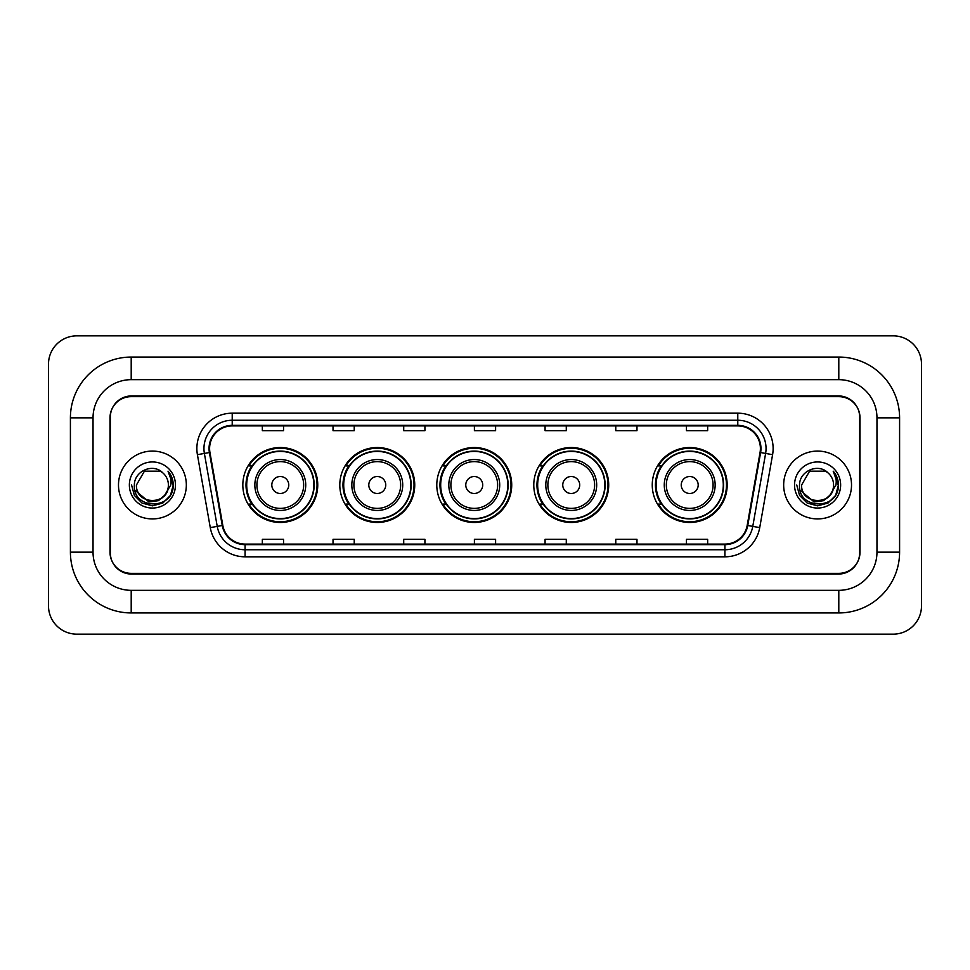 <?xml version="1.0" encoding="UTF-8"?>
<svg xmlns="http://www.w3.org/2000/svg" width="970" height="970" viewBox="0 0 970 970"><rect width="100%" height="100%" fill="white"/><g stroke="black" fill="none" stroke-linecap="round" stroke-linejoin="round"><path stroke-width="1.45" d="M652.252 485A37.466 37.466 0 0 0 689.718 522.466A37.466 37.466 0 0 0 727.173 485A37.466 37.466 0 0 0 689.718 447.534A37.466 37.466 0 0 0 652.252 485M533.779 485A37.466 37.466 0 0 0 571.245 522.466A37.466 37.466 0 0 0 608.699 485A37.466 37.466 0 0 0 571.245 447.534A37.466 37.466 0 0 0 533.779 485M436.791 485A37.466 37.466 0 0 0 474.257 522.466A37.466 37.466 0 0 0 511.724 485A37.466 37.466 0 0 0 474.257 447.534A37.466 37.466 0 0 0 436.791 485M339.803 485A37.466 37.466 0 0 0 377.269 522.466A37.466 37.466 0 0 0 414.736 485A37.466 37.466 0 0 0 377.269 447.534A37.466 37.466 0 0 0 339.803 485M242.827 485A37.466 37.466 0 0 0 280.281 522.466A37.466 37.466 0 0 0 317.748 485A37.466 37.466 0 0 0 280.281 447.534A37.466 37.466 0 0 0 242.827 485M251.812 504.085A34.289 34.289 0 0 1 251.812 465.915M348.788 504.085A34.289 34.289 0 0 1 348.788 465.915M445.776 504.085A34.289 34.289 0 0 1 445.776 465.915M542.763 504.085A34.289 34.289 0 0 1 542.763 465.915M661.237 504.085A34.289 34.289 0 0 1 661.237 465.915M838.795 357.057A60.795 60.795 0 0 1 899.59 417.852A60.795 60.795 0 0 0 838.795 357.057L131.205 357.057A60.795 60.795 0 0 0 70.41 417.852L70.41 552.148A60.795 60.795 0 0 0 131.205 612.943L838.795 612.943A60.795 60.795 0 0 0 899.59 552.148L899.59 417.852L876.965 417.852A38.169 38.169 0 0 0 838.795 379.67L131.205 379.67L838.795 379.67L838.795 357.057M838.795 612.943L838.795 590.33L131.205 590.33L838.795 590.33A38.169 38.169 0 0 0 876.965 552.148L876.965 417.852L876.965 552.148L899.59 552.148M70.41 552.148L93.035 552.148L93.035 417.852L93.035 552.148A38.169 38.169 0 0 0 131.205 590.33L131.205 612.943M838.795 396.645L131.205 396.645A21.207 21.207 0 0 0 109.998 417.852L109.998 552.148A21.207 21.207 0 0 0 131.205 573.355L838.795 573.355A21.207 21.207 0 0 0 860.002 552.148L860.002 417.852A21.207 21.207 0 0 0 838.795 396.645M131.205 357.057L131.205 379.67A38.169 38.169 0 0 0 93.035 417.852L70.41 417.852M921.5 364.126A28.275 28.275 0 0 0 893.224 335.85L76.775 335.85A28.275 28.275 0 0 0 48.5 364.126L48.5 605.874A28.275 28.275 0 0 0 76.775 634.15L893.224 634.15A28.275 28.275 0 0 0 921.5 605.874L921.5 364.126M110.35 417.136L110.35 552.864A21.207 21.207 0 0 0 131.556 574.07L838.444 574.07A21.207 21.207 0 0 0 859.65 552.864L859.65 417.136A21.207 21.207 0 0 0 838.444 395.93L131.556 395.93A21.207 21.207 0 0 0 110.35 417.136L110.35 552.864M118.485 485A33.926 33.926 0 0 0 152.411 518.926A33.926 33.926 0 0 0 186.337 485A33.926 33.926 0 0 0 152.411 451.074A33.926 33.926 0 0 0 118.485 485A33.926 33.926 0 0 0 152.411 518.926A33.926 33.926 0 0 0 186.337 485A33.926 33.926 0 0 0 152.411 451.074A33.926 33.926 0 0 0 118.485 485M783.663 485A33.926 33.926 0 0 0 817.589 518.926A33.926 33.926 0 0 0 851.514 485A33.926 33.926 0 0 0 817.589 451.074A33.926 33.926 0 0 0 783.663 485A33.926 33.926 0 0 0 817.589 518.926A33.926 33.926 0 0 0 851.514 485A33.926 33.926 0 0 0 817.589 451.074A33.926 33.926 0 0 0 783.663 485M209.593 448.528A22.625 22.625 0 0 1 232.218 425.903L737.782 425.903A22.625 22.625 0 0 1 760.056 452.457L747.191 525.4A22.625 22.625 0 0 1 724.917 544.097L245.083 544.097A22.625 22.625 0 0 1 222.809 525.4L209.944 452.457A22.625 22.625 0 0 1 209.593 448.528M209.035 448.528A23.183 23.183 0 0 0 209.387 452.553L222.251 525.497A23.183 23.183 0 0 0 245.083 544.655L724.917 544.655A23.183 23.183 0 0 0 747.749 525.497L760.613 452.553A23.183 23.183 0 0 0 737.782 425.345L232.218 425.345A23.183 23.183 0 0 0 209.035 448.528M197.407 454.663A35.344 35.344 0 0 1 232.218 413.184L737.782 413.184A35.344 35.344 0 0 1 772.593 454.663L759.728 527.607A35.344 35.344 0 0 1 724.917 556.816L245.083 556.816A35.344 35.344 0 0 1 210.272 527.607L197.407 454.663L204.379 453.439A28.275 28.275 0 0 1 232.218 420.252L737.782 420.252A28.275 28.275 0 0 1 765.621 453.439L752.769 526.383A28.275 28.275 0 0 1 724.917 549.747L245.083 549.747A28.275 28.275 0 0 1 217.231 526.383L204.379 453.439A28.275 28.275 0 0 1 203.942 448.528M859.65 552.864L859.65 417.136M747.749 525.497L752.769 526.383L765.621 453.439L772.593 454.663M474.403 425.903L474.403 430.692L495.597 430.692L495.597 425.903M403.714 425.903L403.714 430.692L424.921 430.692L424.921 425.903M333.025 425.903L333.025 430.692L354.232 430.692L354.232 425.903M262.337 425.903L262.337 430.692L283.543 430.692L283.543 425.903M545.079 425.903L545.079 430.692L566.286 430.692L566.286 425.903M615.768 425.903L615.768 430.692L636.975 430.692L636.975 425.903M686.457 425.903L686.457 430.692L707.663 430.692L707.663 425.903M495.597 544.097L495.597 539.308L474.403 539.308L474.403 544.097M424.921 544.097L424.921 539.308L403.714 539.308L403.714 544.097M354.232 544.097L354.232 539.308L333.025 539.308L333.025 544.097M283.543 544.097L283.543 539.308L262.337 539.308L262.337 544.097M566.286 544.097L566.286 539.308L545.079 539.308L545.079 544.097M636.975 544.097L636.975 539.308L615.768 539.308L615.768 544.097M707.663 544.097L707.663 539.308L686.457 539.308L686.457 544.097M164.657 495.27C156.17 506.728 135.606 499.392 136.43 485C135.448 505.612 169.374 505.612 168.392 485C169.374 505.612 135.448 505.612 136.43 485L144.421 471.165L160.402 471.165L162.875 472.923C153.078 462.654 134.2 471.117 134.369 485C132.575 509.662 172.575 510.317 173.218 486.2L173.254 485C173.194 479.762 171.447 475.154 168.016 471.19C170.623 475.47 171.544 480.077 170.781 485L164.657 495.27A15.981 15.981 0 0 0 168.392 485C169.374 505.612 135.448 505.612 136.43 485L144.421 471.165M168.392 485A15.981 15.981 0 0 0 162.875 472.923M165.676 494.409L158.462 500.653L149.004 501.975L134.866 490.177M129.362 485A23.05 23.05 0 0 0 152.411 508.05A23.05 23.05 0 0 0 175.461 485A23.05 23.05 0 0 0 152.411 461.95A23.05 23.05 0 0 0 129.362 485M168.016 471.19L173.242 485.606L172.272 478.683L173.242 485.606L172.272 478.683L173.242 485.606L168.174 471.371L173.242 485.606L168.174 471.371L173.254 485L170.453 495.415L162.827 503.042L152.411 505.843L141.996 503.042L134.369 495.415L131.568 485M168.174 471.371L173.242 485.618M288.769 485A8.487 8.487 0 0 0 280.281 476.512A8.487 8.487 0 0 0 271.806 485A8.487 8.487 0 0 0 280.281 493.487A8.487 8.487 0 0 0 288.769 485M305.732 485A25.45 25.45 0 0 0 280.281 459.55A25.45 25.45 0 0 0 254.843 485A25.45 25.45 0 0 0 280.281 510.45A25.45 25.45 0 0 0 305.732 485A25.45 25.45 0 0 1 280.281 510.45A25.45 25.45 0 0 1 254.843 485M313.868 485A33.574 33.574 0 0 0 280.281 451.426A33.574 33.574 0 0 0 246.707 485A33.574 33.574 0 0 0 280.281 518.574A33.574 33.574 0 0 0 313.868 485M317.044 485A36.763 36.763 0 0 1 248.878 504.085L252.273 504.085A33.889 33.889 0 0 0 302.713 510.414A33.889 33.889 0 0 0 302.713 459.586A33.889 33.889 0 0 0 252.273 465.915L248.878 465.915A36.763 36.763 0 0 1 317.044 485M385.757 485A8.487 8.487 0 0 0 377.269 476.512A8.487 8.487 0 0 0 368.794 485A8.487 8.487 0 0 0 377.269 493.487A8.487 8.487 0 0 0 385.757 485M402.72 485A25.45 25.45 0 0 0 377.269 459.55A25.45 25.45 0 0 0 351.819 485A25.45 25.45 0 0 0 377.269 510.45A25.45 25.45 0 0 0 402.72 485A25.45 25.45 0 0 1 377.269 510.45A25.45 25.45 0 0 1 351.819 485M410.843 485A33.574 33.574 0 0 0 377.269 451.426A33.574 33.574 0 0 0 343.695 485A33.574 33.574 0 0 0 377.269 518.574A33.574 33.574 0 0 0 410.843 485M414.032 485A36.763 36.763 0 0 1 345.853 504.085L349.261 504.085A33.889 33.889 0 0 0 399.701 510.414A33.889 33.889 0 0 0 399.701 459.586A33.889 33.889 0 0 0 349.261 465.915L345.853 465.915A36.763 36.763 0 0 1 414.032 485M482.733 485A8.487 8.487 0 0 0 474.257 476.512A8.487 8.487 0 0 0 465.77 485A8.487 8.487 0 0 0 474.257 493.487A8.487 8.487 0 0 0 482.733 485M499.708 485A25.45 25.45 0 0 0 474.257 459.55A25.45 25.45 0 0 0 448.807 485A25.45 25.45 0 0 0 474.257 510.45A25.45 25.45 0 0 0 499.708 485A25.45 25.45 0 0 1 474.257 510.45A25.45 25.45 0 0 1 448.807 485M507.831 485A33.574 33.574 0 0 0 474.257 451.426A33.574 33.574 0 0 0 440.683 485A33.574 33.574 0 0 0 474.257 518.574A33.574 33.574 0 0 0 507.831 485M511.008 485A36.763 36.763 0 0 1 442.841 504.085L446.248 504.085A33.889 33.889 0 0 0 496.676 510.414A33.889 33.889 0 0 0 496.676 459.586A33.889 33.889 0 0 0 446.248 465.915L442.841 465.915A36.763 36.763 0 0 1 511.008 485M579.721 485A8.487 8.487 0 0 0 571.245 476.512A8.487 8.487 0 0 0 562.758 485A8.487 8.487 0 0 0 571.245 493.487A8.487 8.487 0 0 0 579.721 485M596.683 485A25.45 25.45 0 0 0 571.245 459.55A25.45 25.45 0 0 0 545.795 485A25.45 25.45 0 0 0 571.245 510.45A25.45 25.45 0 0 0 596.683 485A25.45 25.45 0 0 1 571.245 510.45A25.45 25.45 0 0 1 545.795 485M604.819 485A33.574 33.574 0 0 0 571.245 451.426A33.574 33.574 0 0 0 537.659 485A33.574 33.574 0 0 0 571.245 518.574A33.574 33.574 0 0 0 604.819 485M607.996 485A36.763 36.763 0 0 1 539.829 504.085L543.236 504.085A33.889 33.889 0 0 0 593.664 510.414A33.889 33.889 0 0 0 593.664 459.586A33.889 33.889 0 0 0 543.236 465.915L539.829 465.915A36.763 36.763 0 0 1 607.996 485M698.194 485A8.487 8.487 0 0 0 689.718 476.512A8.487 8.487 0 0 0 681.231 485A8.487 8.487 0 0 0 689.718 493.487A8.487 8.487 0 0 0 698.194 485M715.157 485A25.45 25.45 0 0 0 689.718 459.55A25.45 25.45 0 0 0 664.268 485A25.45 25.45 0 0 0 689.718 510.45A25.45 25.45 0 0 0 715.157 485A25.45 25.45 0 0 1 689.718 510.45A25.45 25.45 0 0 1 664.268 485M723.293 485A33.574 33.574 0 0 0 689.718 451.426A33.574 33.574 0 0 0 656.132 485A33.574 33.574 0 0 0 689.718 518.574A33.574 33.574 0 0 0 723.293 485M726.469 485A36.763 36.763 0 0 1 658.303 504.085L661.71 504.085A33.889 33.889 0 0 0 712.138 510.414A33.889 33.889 0 0 0 712.138 459.586A33.889 33.889 0 0 0 661.71 465.915L658.303 465.915A36.763 36.763 0 0 1 726.469 485M833.569 485C834.552 505.612 800.626 505.612 801.608 485L809.598 471.165L825.579 471.165L828.053 472.923C818.256 462.654 799.365 471.117 799.547 485C797.752 509.662 837.74 510.317 838.395 486.2L838.432 485C838.371 479.762 836.625 475.154 833.194 471.19C835.8 475.47 836.722 480.077 835.946 485L829.835 495.27A15.981 15.981 0 0 0 833.569 485C834.552 505.612 800.626 505.612 801.608 485L809.598 471.165L825.579 471.165L828.053 472.923A15.981 15.981 0 0 1 833.569 485C834.552 505.612 800.626 505.612 801.608 485C800.771 499.392 821.347 506.728 829.835 495.27M830.853 494.409L823.639 500.653L814.182 501.975L800.044 490.177M794.539 485A23.05 23.05 0 0 0 817.589 508.05A23.05 23.05 0 0 0 840.638 485A23.05 23.05 0 0 0 817.589 461.95A23.05 23.05 0 0 0 794.539 485M833.194 471.19L838.419 485.606L837.449 478.683L838.419 485.606L837.449 478.683L838.419 485.606L833.351 471.371L838.419 485.606L833.351 471.371L838.432 485L835.631 495.415L828.004 503.042L817.589 505.843L807.173 503.042L799.547 495.415L796.746 485M833.351 471.371L838.419 485.618M737.782 413.184L737.782 425.345M204.379 453.439L209.387 452.553M245.083 556.816L245.083 544.655M724.917 544.655L724.917 556.816M210.272 527.607L222.251 525.497M760.613 452.553L765.621 453.439M232.218 413.184L232.218 425.345M752.769 526.383L759.728 527.607M303.658 485A23.377 23.377 0 0 0 280.281 461.623A23.377 23.377 0 0 0 256.904 485A23.377 23.377 0 0 0 280.281 508.377A23.377 23.377 0 0 0 303.658 485M400.646 485A23.377 23.377 0 0 0 377.269 461.623A23.377 23.377 0 0 0 353.892 485A23.377 23.377 0 0 0 377.269 508.377A23.377 23.377 0 0 0 400.646 485M497.634 485A23.377 23.377 0 0 0 474.257 461.623A23.377 23.377 0 0 0 450.88 485A23.377 23.377 0 0 0 474.257 508.377A23.377 23.377 0 0 0 497.634 485M594.622 485A23.377 23.377 0 0 0 571.245 461.623A23.377 23.377 0 0 0 547.868 485A23.377 23.377 0 0 0 571.245 508.377A23.377 23.377 0 0 0 594.622 485M713.095 485A23.377 23.377 0 0 0 689.718 461.623A23.377 23.377 0 0 0 666.341 485A23.377 23.377 0 0 0 689.718 508.377A23.377 23.377 0 0 0 713.095 485"/></g></svg>
